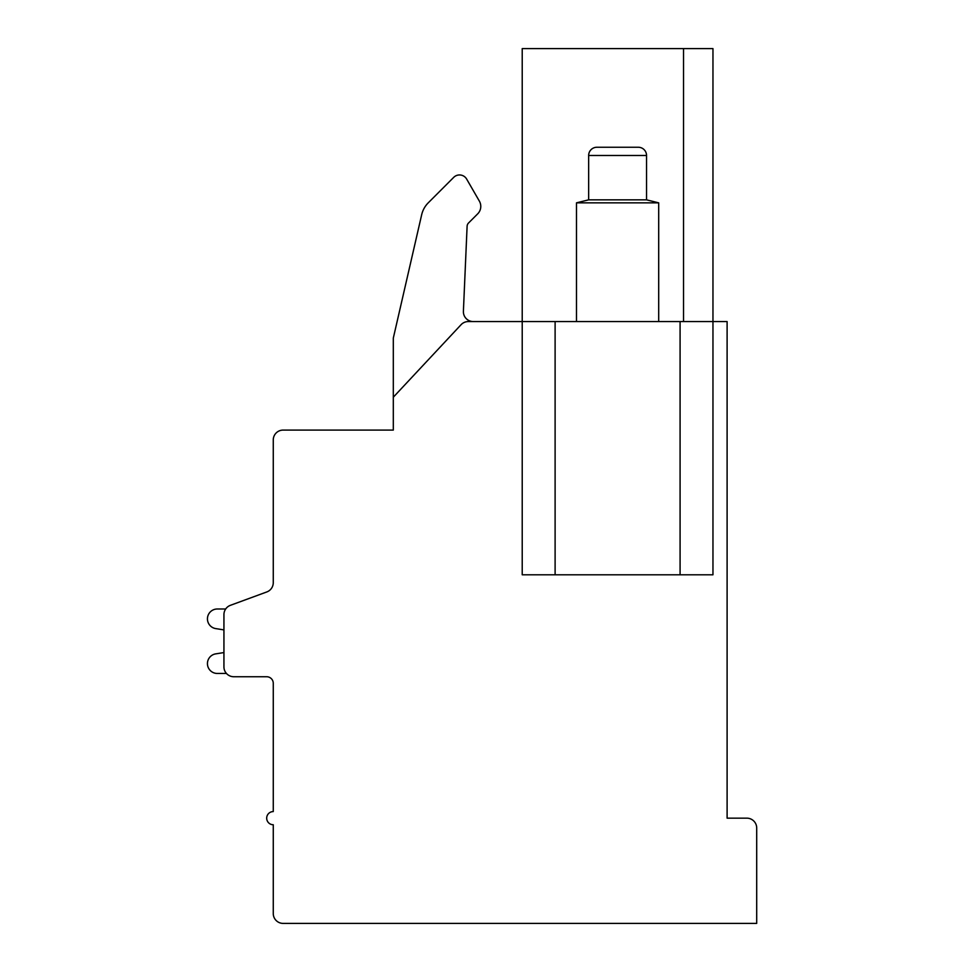 <?xml version="1.0" encoding="UTF-8"?>
<svg xmlns="http://www.w3.org/2000/svg" width="972" height="972" viewBox="0 0 972 972"><rect width="100%" height="100%" fill="white"/><g stroke="black" fill="none" stroke-linecap="round" stroke-linejoin="round"><path stroke-width="1.46" d="M680.084 321.562L522.219 321.562L522.219 48.6L712.962 48.6L712.962 574.792L680.084 574.792L680.084 321.562L727.105 321.562L727.105 818.157L746.836 818.157A9.866 9.866 0 0 1 756.702 828.023L756.702 923.4L283.131 923.4A9.866 9.866 0 0 1 273.266 913.534L273.266 824.742A6.573 6.573 0 0 1 266.692 818.157A6.573 6.573 0 0 1 273.266 811.584L273.266 683.328A6.573 6.573 0 0 0 266.692 676.743A6.573 6.573 0 0 1 273.266 683.328A6.573 6.573 0 0 0 266.692 676.743L233.802 676.743A9.866 9.866 0 0 1 223.937 666.877L223.937 614.583A9.866 9.866 0 0 1 230.4 605.325L266.802 591.948L230.4 605.325M555.109 321.562L555.109 574.792L522.219 574.792L522.219 321.562L468.285 321.562A9.866 9.866 0 0 0 461.08 324.697L393.308 397.208L393.308 430.086L283.131 430.086A9.866 9.866 0 0 0 273.266 439.964L273.266 582.69A9.866 9.866 0 0 1 266.802 591.948M683.535 48.6L683.535 321.562M555.109 574.792L680.084 574.792M393.308 397.208L393.308 338.11L421.678 214.715A24.665 24.665 0 0 1 428.275 202.808L453.705 177.366A8.226 8.226 0 0 1 466.645 179.067L479.366 201.119A10.546 10.546 0 0 1 477.689 213.852L468.553 222.989A4.933 4.933 0 0 0 467.107 226.269L463.401 311.271A9.866 9.866 0 0 0 473.255 321.562M393.308 338.11L421.678 214.715M428.275 202.808L453.705 177.366M466.645 179.067L479.366 201.119M273.266 582.69L273.266 523.714M273.266 683.328A6.573 6.573 0 0 0 266.692 676.743A6.573 6.573 0 0 1 273.266 683.328A6.573 6.573 0 0 0 266.692 676.743A6.573 6.573 0 0 1 273.266 683.328A6.573 6.573 0 0 0 266.692 676.743A6.573 6.573 0 0 1 273.266 683.328A6.573 6.573 0 0 0 266.692 676.743A6.573 6.573 0 0 1 273.266 683.328A6.573 6.573 0 0 0 266.692 676.743A6.573 6.573 0 0 1 273.266 683.328A6.573 6.573 0 0 0 266.692 676.743A6.573 6.573 0 0 1 273.266 683.328A6.573 6.573 0 0 0 266.692 676.743A6.573 6.573 0 0 1 273.266 683.328A6.573 6.573 0 0 0 266.692 676.743A6.573 6.573 0 0 1 273.266 683.328A6.573 6.573 0 0 0 266.692 676.743A6.573 6.573 0 0 1 273.266 683.328A6.573 6.573 0 0 0 266.692 676.743M225.674 608.994L217.303 608.994A9.866 9.866 0 0 0 215.298 628.519L223.937 629.905L223.937 652.564L223.937 629.905L223.937 652.564L223.937 629.905L223.937 652.564L223.937 629.905L223.937 652.564L223.937 629.905L223.937 652.564L223.937 629.905L223.937 652.564L223.937 629.905L223.937 652.564L223.937 629.905L223.937 652.564L223.937 629.905L223.937 652.564L223.937 629.905L223.937 652.564L223.937 629.905L223.937 652.564L215.298 653.937A9.866 9.866 0 0 0 217.303 673.462L226.452 673.462M658.7 321.562L658.7 202.844L646.538 199.843L646.538 155.484A8.226 8.226 0 0 0 638.312 147.258L596.869 147.258A8.226 8.226 0 0 0 588.655 155.484L646.538 155.484M576.481 321.562L576.481 202.844L658.7 202.844M576.481 202.844L588.655 199.843L646.538 199.843M588.655 199.843L588.655 155.484"/></g></svg>
